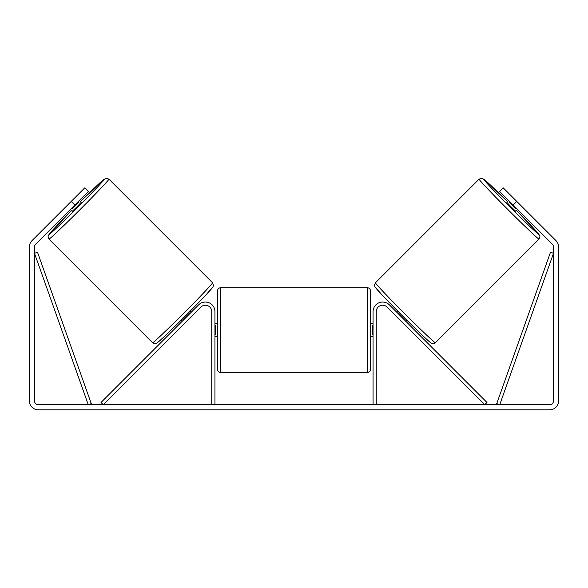 <?xml version="1.0" encoding="UTF-8"?>
<svg xmlns="http://www.w3.org/2000/svg" width="588" height="588" viewBox="0 0 588 588"><rect width="100%" height="100%" fill="white"/><g stroke="black" fill="none" stroke-linecap="round" stroke-linejoin="round"><path stroke-width="0.88" d="M376.246 404.706L376.246 311.618A6.372 6.372 0 0 1 387.132 307.112L484.733 404.706L486.982 402.457L389.388 304.856A9.562 9.562 0 0 0 373.064 311.618L373.064 404.706M539.049 239.096L435.392 342.753A42.402 1.139 -135 0 1 404.61 313.573A42.402 1.139 -135 0 1 375.431 282.791L479.088 179.134A42.402 1.139 45 0 0 508.267 209.916A42.402 1.139 45 0 0 539.049 239.096L539.953 236.295L537.653 232.664L516.565 210.636A39.212 1.051 -135 0 1 539.049 234.59A39.212 1.051 -135 0 1 510.582 207.601A39.212 1.051 -135 0 1 483.593 179.134A39.212 1.051 -135 0 1 507.547 201.618L484.681 179.825L481.888 178.23L479.088 179.134M517.675 209.526L515.83 211.371L511.2 206.983L506.812 202.353L508.657 200.508M512.552 197.186L520.997 205.631M396.849 312.316L397.914 311.25M405.867 321.335L406.933 320.269M395.886 315.859L394.592 314.573M398.135 313.602L398.502 313.242L404.941 319.681L404.573 320.048M402.324 322.298L403.611 323.591M395.798 315.947L402.236 322.386M509.943 201.794L509.37 202.375L515.808 208.814L516.389 208.233M515.808 208.814L509.37 202.375M74.83 205.014L71.229 201.412L84.753 187.881L88.362 191.49L35.618 244.226A3.822 3.822 0 0 0 34.501 246.931L34.501 400.884A3.822 3.822 0 0 0 38.323 404.706L549.677 404.706A3.822 3.822 0 0 0 553.499 400.884L553.499 246.931A3.822 3.822 0 0 0 552.382 244.226L499.638 191.49L503.247 187.881L516.771 201.412L513.17 205.014M71.229 201.412L32.017 240.624A8.923 8.923 0 0 0 29.4 246.931L29.4 400.884A8.923 8.923 0 0 0 38.323 409.807L549.677 409.807A8.923 8.923 0 0 0 558.6 400.884L558.6 246.931A8.923 8.923 0 0 0 555.983 240.624L516.771 201.412M214.936 404.706L214.936 311.618A9.562 9.562 0 0 0 198.612 304.856L101.018 402.457L103.267 404.706L200.868 307.112A6.372 6.372 0 0 1 211.754 311.618L211.754 404.706M217.486 330.111L217.486 290.898C217.678 288.958 218.743 287.899 220.676 287.708L220.676 372.513C218.743 372.322 217.678 371.256 217.486 369.323L217.486 330.111M370.514 323.731L370.514 290.898L370.514 330.111L370.514 323.731L373.064 323.731M214.936 325.554L215.576 325.554L215.576 334.66L214.936 334.66M373.064 334.66L372.424 334.66L372.424 325.554L373.064 325.554M370.514 330.111L370.514 369.323L370.514 336.483L373.064 336.483M212.569 282.791L108.912 179.134A42.402 1.139 135 0 1 79.733 209.916A42.402 1.139 135 0 1 48.951 239.096L152.608 342.753A42.402 1.139 -45 0 0 183.39 313.573A42.402 1.139 -45 0 0 212.569 282.791L213.473 285.592L213.054 286.775L206.498 294.331L185.668 315.683C170.763 330.603 157.716 342.98 156.753 343.142C156.401 344.039 153.174 343.649 152.608 342.753M70.325 209.526L72.17 211.371L76.8 206.983L81.188 202.353L79.343 200.508M78.057 201.794L78.63 202.375L72.192 208.814L71.611 208.233M192.114 315.859L193.408 314.573M191.151 312.316L190.086 311.25M182.133 321.335L181.067 320.269M184.389 323.591L185.676 322.298M189.865 313.602L189.498 313.242L183.059 319.681L183.427 320.048M192.202 315.947L185.764 322.386M75.448 197.186L67.003 205.631M72.192 208.814L78.63 202.375M34.501 253.31L88.266 404.706L91.265 403.64L37.507 252.245L34.501 253.31M553.499 253.31L499.734 404.706L496.735 403.64L550.493 252.245L553.499 253.31M375.431 287.297A39.212 1.051 45 0 0 402.412 315.763A39.212 1.051 45 0 0 430.886 342.753M220.676 372.513L367.324 372.513L367.324 287.708C369.257 287.899 370.322 288.958 370.514 290.898M48.951 239.096L48.047 236.295L49.642 233.502L71.435 210.636A39.212 1.051 -45 0 0 48.951 234.59A39.212 1.051 -45 0 0 77.418 207.601A39.212 1.051 -45 0 0 104.407 179.134A39.212 1.051 -45 0 0 80.453 201.618L102.488 180.531L106.112 178.23L108.912 179.134M212.569 287.297A39.212 1.051 135 0 1 185.588 315.763A39.212 1.051 135 0 1 157.114 342.753M435.392 342.753C434.826 343.649 431.599 344.039 431.247 343.142C430.284 342.98 417.237 330.603 402.332 315.683L381.502 294.331L374.946 286.775L374.49 284.923L375.431 282.791M367.324 287.708L220.676 287.708M217.486 323.731L214.936 323.731M217.486 336.483L214.936 336.483M367.324 372.513C369.257 372.322 370.322 371.256 370.514 369.323"/></g></svg>
